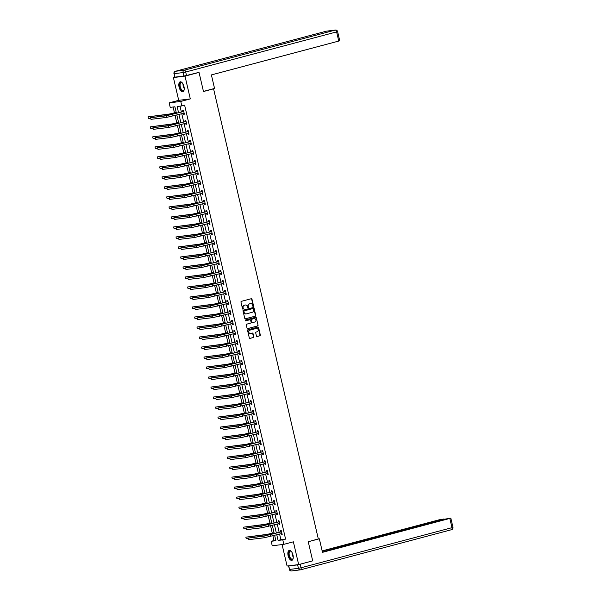 <?xml version="1.0" encoding="UTF-8"?>
<svg xmlns="http://www.w3.org/2000/svg" width="601" height="601" viewBox="0 0 601 601"><rect width="100%" height="100%" fill="white"/><g stroke="black" fill="none" stroke-linecap="round" stroke-linejoin="round"><path stroke-width="0.9" d="M253.269 306.427A0.451 0.398 83 0 0 253.547 305.879L251.992 299.193A0.646 0.571 83 0 0 251.293 298.705L241.384 301.341A0.646 0.571 83 0 0 240.978 302.115L242.534 308.809A0.451 0.398 83 0 0 243.307 308.606L243.105 307.735A2.073 1.818 83 0 1 244.397 305.255L245.223 305.038A2.073 1.818 83 0 1 247.454 306.578L247.657 307.449A0.451 0.398 83 0 0 248.431 307.239L248.228 306.375A2.073 1.818 83 0 1 249.52 303.896L250.347 303.67A2.073 1.818 83 0 1 252.578 305.218L252.781 306.082A0.451 0.398 83 0 0 253.269 306.427M253.059 306.412A0.451 0.398 83 0 0 253.239 305.917L251.676 299.23A0.646 0.571 83 0 0 251.188 298.735M242.812 309.139A0.451 0.398 83 0 0 242.992 308.644L243.105 307.735M247.935 307.78A0.451 0.398 83 0 0 248.115 307.284L248.228 306.375M293.003 555.061A5.146 2.449 -104.9 0 0 289.239 550.388A5.146 2.449 -104.9 0 0 288.112 555.662A5.146 2.449 -104.9 0 0 291.883 560.335A5.146 2.449 -104.9 0 0 293.003 555.061M183.966 86.491A5.146 2.449 -104.9 0 0 180.195 81.819A5.146 2.449 -104.9 0 0 179.075 87.092A5.146 2.449 -104.9 0 0 182.839 91.765A5.146 2.449 -104.9 0 0 183.966 86.491M256.439 336.019A0.646 0.571 83 0 0 257.138 336.5L259.917 335.764A0.646 0.571 83 0 0 260.323 334.99L258.595 327.56A0.646 0.571 83 0 0 257.897 327.072L247.988 329.709A0.646 0.571 83 0 0 247.582 330.482L249.31 337.912A0.646 0.571 83 0 0 250.008 338.401L253.367 337.507A0.646 0.571 83 0 0 253.772 336.733L253.029 333.547A0.646 0.571 83 0 0 252.33 333.067L250.67 333.51A1.735 1.518 83 0 1 249.881 330.137L256.409 328.409A1.735 1.518 83 0 1 257.19 331.775L256.101 332.068A0.646 0.571 83 0 0 255.703 332.841L256.439 336.019M279.57 534.019L280.892 539.69L285.595 539.112L282.786 539.856L283.837 544.348L272.238 545.783L271.194 541.291L275.897 540.712L274.642 535.333M197.173 72.631L199.029 72.405L203.476 91.525L213.58 88.835L318.35 539.059L308.245 541.741L312.7 560.861L298.674 564.587L293.371 541.817L283.837 544.348M199.029 72.405L185.003 76.132L173.404 77.567L178.707 100.337L169.166 102.869L180.766 101.441L181.81 105.934L177.107 106.512L178.557 112.733M178.707 100.337L190.307 98.91L185.003 76.132M190.307 98.91L180.766 101.441M285.595 539.112L184.62 105.183L181.81 105.934M255.365 316.179A0.646 0.571 83 0 0 255.763 315.405L254.035 307.975A0.646 0.571 83 0 0 253.337 307.494L243.428 310.124A0.646 0.571 83 0 0 243.022 310.905L244.75 318.335A0.646 0.571 83 0 0 245.448 318.815L255.049 316.216A0.646 0.571 83 0 0 255.455 315.442L253.72 308.012A0.646 0.571 83 0 0 253.231 307.517M256.311 317.764L258.047 325.194A0.646 0.571 83 0 1 257.641 325.975L247.725 328.604A0.646 0.571 83 0 1 247.034 328.123L246.29 324.946A0.646 0.571 83 0 1 246.695 324.164L250.715 323.098A0.646 0.571 83 0 0 251.12 322.324L250.625 320.213A0.646 0.571 83 0 0 249.933 319.732L245.749 320.844A0.451 0.398 83 0 1 245.539 319.957L255.62 317.283A0.646 0.571 83 0 1 256.311 317.764L258.047 325.194M282.079 544.566L287.075 566.022L298.674 564.587M175.079 77.116L173.404 77.567M213.58 88.835L212.671 88.948M180.007 106.152L181.359 111.981M181.757 113.694L183.688 121.995M184.086 123.701L186.017 132.002M186.415 133.707L188.346 142.009M188.744 143.714L190.675 152.015M191.073 153.728L193.004 162.022M193.402 163.735L195.333 172.029M195.731 173.742L197.661 182.043M198.06 183.748L199.99 192.05M200.388 193.755L202.319 202.056M202.717 203.762L204.648 212.063M205.046 213.768L206.977 222.07M207.375 223.782L209.306 232.076M209.704 233.789L211.635 242.083M212.033 243.796L213.964 252.097M214.362 253.802L216.292 262.104M216.691 263.809L218.621 272.11M219.019 273.816L220.95 282.117M221.348 283.822L223.279 292.124M223.677 293.836L225.608 302.13M226.006 303.843L227.937 312.137M228.335 313.85L230.266 322.151M230.664 323.856L232.595 332.158M232.993 333.863L234.923 342.164M235.322 343.87L237.252 352.171M237.65 353.876L239.581 362.178M239.979 363.89L241.91 372.184M242.308 373.897L244.239 382.191M244.637 383.904L246.568 392.205M246.966 393.91L248.897 402.212M249.295 403.917L251.226 412.218M251.624 413.924L253.554 422.225M253.953 423.938L255.883 432.232M256.281 433.945L258.212 442.238M258.61 443.951L260.541 452.252M260.939 453.958L262.87 462.259M263.268 463.964L265.199 472.266M265.597 473.971L267.528 482.272M267.926 483.978L269.857 492.279M270.255 493.992L272.185 502.286M272.584 503.999L274.514 512.292M274.912 514.005L276.843 522.307M277.241 524.012L279.172 532.313M183.35 113.273L183.59 114.288L184.372 114.19L183.478 110.344L182.696 110.441L182.937 111.478M185.679 123.28L185.919 124.294L186.701 124.197L185.807 120.35L185.025 120.448L185.266 121.485M188.008 133.287L188.248 134.301L189.03 134.203L188.136 130.357L187.354 130.455L187.595 131.499M190.337 143.293L190.577 144.308L191.358 144.217L190.464 140.364L189.683 140.461L189.924 141.505M192.673 153.3L192.906 154.322L193.687 154.224L192.793 150.37L192.012 150.468L192.252 151.512M195.002 163.307L195.235 164.328L196.016 164.231L195.122 160.377L194.341 160.475L194.581 161.519M197.331 173.313L197.564 174.335L198.345 174.237L197.451 170.391L196.67 170.489L196.91 171.525M199.66 183.328L199.893 184.342L200.674 184.244L199.78 180.398L198.999 180.495L199.239 181.532M201.989 193.334L202.221 194.348L203.003 194.251L202.109 190.404L201.327 190.502L201.568 191.539M204.317 203.341L204.55 204.355L205.332 204.257L204.438 200.411L203.656 200.509L203.897 201.553M206.646 213.347L206.879 214.362L207.661 214.272L206.767 210.418L205.985 210.515L206.226 211.56M208.975 223.354L209.208 224.376L209.989 224.278L209.095 220.424L208.314 220.522L208.555 221.566M211.304 233.361L211.537 234.382L212.318 234.285L211.424 230.438L210.643 230.529L210.883 231.573M213.633 243.367L213.866 244.389L214.647 244.291L213.753 240.445L212.972 240.543L213.212 241.579M215.962 253.382L216.195 254.396L216.976 254.298L216.082 250.452L215.301 250.549L215.541 251.586M218.291 263.388L218.524 264.402L219.305 264.305L218.411 260.458L217.63 260.556L217.87 261.593M220.62 273.395L220.852 274.409L221.634 274.311L220.74 270.465L219.958 270.563L220.199 271.607M222.948 283.402L223.181 284.423L223.963 284.326L223.069 280.472L222.287 280.569L222.528 281.614M225.277 293.408L225.51 294.43L226.292 294.332L225.398 290.478L224.616 290.576L224.857 291.62M227.606 303.415L227.839 304.437L228.62 304.339L227.726 300.492L226.945 300.583L227.186 301.627M229.935 313.429L230.168 314.443L230.949 314.346L230.055 310.499L229.274 310.597L229.514 311.634M232.264 323.436L232.497 324.45L233.278 324.352L232.384 320.506L231.603 320.603L231.843 321.64M234.593 333.442L234.826 334.457L235.607 334.359L234.713 330.512L233.932 330.61L234.172 331.654M236.922 343.449L237.155 344.463L237.936 344.373L237.042 340.519L236.261 340.617L236.501 341.661M239.251 353.456L239.483 354.477L240.265 354.38L239.371 350.526L238.589 350.623L238.83 351.668M241.579 363.462L241.812 364.484L242.594 364.386L241.7 360.532L240.918 360.63L241.159 361.674M243.908 373.469L244.141 374.491L244.923 374.393L244.029 370.547L243.247 370.637L243.488 371.681M246.237 383.483L246.47 384.497L247.251 384.4L246.357 380.553L245.576 380.651L245.817 381.688M248.566 393.49L248.799 394.504L249.58 394.406L248.686 390.56L247.905 390.658L248.145 391.694M250.895 403.496L251.128 404.511L251.909 404.413L251.015 400.567L250.234 400.664L250.474 401.708M253.224 413.503L253.457 414.517L254.238 414.427L253.344 410.573L252.563 410.671L252.803 411.715M255.553 423.51L255.786 424.531L256.567 424.434L255.673 420.58L254.892 420.677L255.132 421.722M257.882 433.516L258.114 434.538L258.896 434.44L258.002 430.594L257.22 430.684L257.461 431.728M260.21 443.523L260.443 444.545L261.225 444.447L260.331 440.601L259.549 440.698L259.79 441.735M262.539 453.537L262.772 454.551L263.554 454.454L262.66 450.607L261.878 450.705L262.119 451.742M264.868 463.544L265.101 464.558L265.882 464.46L264.988 460.614L264.207 460.712L264.448 461.748M267.197 473.55L267.43 474.565L268.211 474.467L267.317 470.621L266.536 470.718L266.776 471.762M269.526 483.557L269.759 484.571L270.54 484.481L269.646 480.627L268.865 480.725L269.105 481.769M271.855 493.564L272.088 494.585L272.869 494.488L271.975 490.634L271.194 490.732L271.434 491.776M274.184 503.57L274.417 504.592L275.198 504.494L274.304 500.648L273.523 500.738L273.763 501.782M276.513 513.577L276.745 514.599L277.527 514.501L276.633 510.655L275.851 510.752L276.092 511.789M278.841 523.591L279.074 524.605L279.856 524.508L278.962 520.661L278.18 520.759L278.421 521.796M281.17 533.598L281.403 534.612L282.185 534.514L281.291 530.668L280.509 530.766L280.75 531.802M173.111 107.008L174.485 112.92M175.079 115.467L176.814 122.927M177.408 125.474L179.143 132.934M179.737 135.488L181.472 142.94M182.065 145.495L183.801 152.954M184.394 155.501L186.13 162.961M186.723 165.508L188.459 172.968M189.052 175.515L190.787 182.974M191.381 185.521L193.116 192.981M193.71 195.528L195.445 202.988M196.039 205.542L197.774 212.994M198.368 215.549L200.103 223.009M200.696 225.555L202.432 233.015M203.025 235.562L204.761 243.022M205.354 245.569L207.09 253.029M207.683 255.575L209.418 263.035M210.012 265.582L211.747 273.042M212.341 275.596L214.076 283.048M214.67 285.603L216.405 293.063M216.999 295.609L218.734 303.069M219.327 305.616L221.063 313.076M221.656 315.623L223.392 323.083M223.985 325.629L225.721 333.089M226.314 335.643L228.049 343.096M228.643 345.65L230.378 353.103M230.972 355.657L232.707 363.117M233.301 365.663L235.036 373.123M235.63 375.67L237.365 383.13M237.958 385.677L239.694 393.137M240.287 395.683L242.023 403.143M242.616 405.698L244.352 413.15M244.945 415.704L246.68 423.164M247.274 425.711L249.009 433.171M249.603 435.717L251.338 443.177M251.932 445.724L253.667 453.184M254.261 455.731L255.996 463.191M256.589 465.737L258.325 473.197M258.918 475.752L260.654 483.204M261.247 485.758L262.983 493.218M263.576 495.765L265.311 503.225M265.905 505.772L267.64 513.231M268.234 515.778L269.969 523.238M270.563 525.785L272.298 533.245M272.892 535.799L273.996 540.547L275.806 540.322M273.996 540.547L271.194 541.291M176.431 113.296L174.914 106.783L170.211 107.361L169.166 102.869M276.768 534.762L278.09 540.434L282.786 539.856M178.955 114.438L180.886 122.739M181.284 124.445L183.215 132.746M183.613 134.451L185.544 142.753M185.942 144.465L187.873 152.759M188.271 154.472L190.201 162.766M190.6 164.479L192.53 172.78M192.929 174.485L194.859 182.787M195.257 184.492L197.188 192.793M197.586 194.499L199.517 202.8M199.915 204.513L201.846 212.807M202.244 214.519L204.175 222.813M204.573 224.526L206.504 232.82M206.902 234.533L208.832 242.834M209.231 244.539L211.161 252.841M211.56 254.546L213.49 262.847M213.888 264.553L215.819 272.854M216.217 274.567L218.148 282.861M218.546 284.574L220.477 292.867M220.875 294.58L222.806 302.881M223.204 304.587L225.135 312.888M225.533 314.593L227.463 322.895M227.862 324.6L229.792 332.901M230.191 334.607L232.121 342.908M232.519 344.621L234.45 352.915M234.848 354.628L236.779 362.921M237.177 364.634L239.108 372.936M239.506 374.641L241.437 382.942M241.835 384.648L243.766 392.949M244.164 394.654L246.094 402.955M246.493 404.661L248.423 412.962M248.822 414.675L250.752 422.969M251.15 424.682L253.081 432.975M253.479 434.688L255.41 442.99M255.808 444.695L257.739 452.996M258.137 454.702L260.068 463.003M260.466 464.708L262.397 473.01M262.795 474.722L264.725 483.016M265.124 484.729L267.054 493.023M267.453 494.736L269.383 503.029M269.781 504.742L271.712 513.044M272.11 514.749L274.041 523.05M274.439 524.756L276.37 533.057M274.244 533.62L272.313 525.319M271.915 523.614L269.984 515.312M269.586 513.607L267.655 505.306M267.257 503.6L265.326 495.299M264.928 493.594L262.998 485.292M262.599 483.58L260.669 475.286M260.271 473.573L258.34 465.279M257.942 463.566L256.011 455.265M255.613 453.56L253.682 445.258M253.284 443.553L251.353 435.252M250.955 433.546L249.024 425.245M248.626 423.54L246.695 415.238M246.297 413.526L244.367 405.232M243.968 403.519L242.038 395.225M241.64 393.512L239.709 385.211M239.311 383.506L237.38 375.204M236.982 373.499L235.051 365.198M234.653 363.492L232.722 355.191M232.324 353.478L230.393 345.184M229.995 343.471L228.064 335.178M227.666 333.465L225.736 325.164M225.337 323.458L223.407 315.157M223.009 313.452L221.078 305.15M220.68 303.445L218.749 295.144M218.351 293.438L216.42 285.137M216.022 283.424L214.091 275.13M213.693 273.417L211.762 265.124M211.364 263.411L209.433 255.109M209.035 253.404L207.105 245.103M206.706 243.397L204.776 235.096M204.378 233.391L202.447 225.09M202.049 223.384L200.118 215.083M199.72 213.37L197.789 205.076M197.391 203.363L195.46 195.07M195.062 193.357L193.131 185.055M192.733 183.35L190.802 175.049M190.404 173.343L188.474 165.042M188.075 163.337L186.145 155.035M185.747 153.323L183.816 145.029M183.418 143.316L181.487 135.022M181.089 133.309L179.158 125.016M178.76 123.303L176.829 115.001M280.892 539.69L278.09 540.434M183.59 114.288L184.349 114.085M185.919 124.294L186.678 124.091M188.248 134.301L189.007 134.098M190.577 144.308L191.336 144.112M192.906 154.322L193.665 154.119M195.235 164.328L195.994 164.126M197.564 174.335L198.322 174.132M199.893 184.342L200.651 184.139M202.221 194.348L202.98 194.146M204.55 204.355L205.309 204.152M206.879 214.362L207.638 214.166M209.208 224.376L209.967 224.173M211.537 234.382L212.296 234.18M213.866 244.389L214.625 244.186M216.195 254.396L216.953 254.193M218.524 264.402L219.282 264.2M220.852 274.409L221.611 274.214M223.181 284.423L223.94 284.22M225.51 294.43L226.269 294.227M227.839 304.437L228.598 304.234M230.168 314.443L230.927 314.24M232.497 324.45L233.256 324.247M234.826 334.457L235.584 334.254M237.155 344.463L237.913 344.268M239.483 354.477L240.242 354.274M241.812 364.484L242.571 364.281M244.141 374.491L244.9 374.288M246.47 384.497L247.229 384.294M248.799 394.504L249.558 394.301M251.128 404.511L251.887 404.308M253.457 414.517L254.215 414.322M255.786 424.531L256.544 424.329M258.114 434.538L258.873 434.335M260.443 444.545L261.202 444.342M262.772 454.551L263.531 454.348M265.101 464.558L265.86 464.355M267.43 474.565L268.189 474.362M269.759 484.571L270.518 484.376M272.088 494.585L272.846 494.383M274.417 504.592L275.175 504.389M276.745 514.599L277.504 514.396M279.074 524.605L279.833 524.403M281.403 534.612L282.162 534.409M250.407 303.655A2.073 1.818 83 0 0 250.031 303.708L250.347 303.67M247.912 306.412A2.073 1.818 83 0 1 249.205 303.933L250.031 303.708M245.283 305.023A2.073 1.818 83 0 0 244.907 305.075L245.223 305.038M242.789 307.772A2.073 1.818 83 0 1 244.081 305.293L244.907 305.075M245.238 318.823L255.049 316.216M253.427 308.869A0.451 0.398 83 0 0 252.938 308.531L244.239 310.845A0.451 0.398 83 0 0 243.953 311.386L244.164 312.302A2.073 1.818 83 0 0 246.395 313.85L252.345 312.265A2.073 1.818 83 0 0 253.637 309.785L253.427 308.869M246.027 313.902A2.073 1.818 83 0 1 243.856 312.34L243.638 311.431A0.451 0.398 83 0 1 243.923 310.882L252.623 308.568M247.522 328.619L257.326 326.012A0.646 0.571 83 0 0 257.731 325.239M249.753 319.755A0.646 0.571 83 0 0 249.618 319.77L245.569 320.844M254.884 321.993A1.735 1.518 83 0 0 254.103 318.62A1.735 1.518 83 0 0 253.787 318.658L251.804 319.236A0.646 0.571 83 0 0 251.398 320.01L251.887 322.121A0.646 0.571 83 0 0 252.585 322.602L254.884 321.993M252.45 322.617L252.27 322.639A0.646 0.571 83 0 1 251.579 322.159L251.083 320.048A0.646 0.571 83 0 1 251.488 319.274L253.787 318.658M256.003 317.801A0.646 0.571 83 0 0 255.515 317.313M250.332 333.555A1.735 1.518 83 0 1 249.573 330.182L256.094 328.446M249.798 338.408L253.051 337.544A0.646 0.571 83 0 0 253.457 336.77L252.713 333.585A0.646 0.571 83 0 0 252.225 333.097M256.928 336.515L259.602 335.801A0.646 0.571 83 0 0 260.008 335.027L258.28 327.598A0.646 0.571 83 0 0 257.791 327.102M176.236 112.455L169.64 113.987L148.034 116.849L168.235 114.355L176.258 112.56M148.034 116.849L148.409 118.457L150.693 118.172M183.718 111.38L167.491 115.445L150.588 117.736L166.086 115.82L183.56 111.508M150.588 117.736L150.964 119.336L166.462 117.428L184.131 113.153M182.779 111.606L183.613 110.93M184.191 113.394L183.403 113.258M184.169 89.572A4.455 2.119 75.1 0 1 184.034 90A4.455 2.119 75.1 0 1 180.638 89.061A4.455 2.119 75.1 0 1 179.752 83.824A4.455 2.119 75.1 0 1 182.111 82.758A4.455 2.119 75.1 0 1 182.441 83.058M182.246 82.87A4.124 1.961 -104.9 0 0 181.186 82.615A4.124 1.961 -104.9 0 0 181.021 88.813A4.124 1.961 -104.9 0 0 183.305 90.586A4.124 1.961 -104.9 0 0 184.094 89.834M180.51 81.781A5.116 2.427 -104.9 0 0 180.443 89.414A5.116 2.427 -104.9 0 0 183.132 91.645M293.213 558.141A4.455 2.119 75.1 0 1 293.078 558.569A4.455 2.119 75.1 0 1 289.682 557.63A4.455 2.119 75.1 0 1 288.788 552.394A4.455 2.119 75.1 0 1 291.147 551.327A4.455 2.119 75.1 0 1 291.477 551.628M291.29 551.44A4.124 1.961 -104.9 0 0 290.23 551.185A4.124 1.961 -104.9 0 0 290.058 557.382A4.124 1.961 -104.9 0 0 292.349 559.148A4.124 1.961 -104.9 0 0 293.138 558.397M289.554 550.343A5.116 2.427 -104.9 0 0 289.479 557.983A5.116 2.427 -104.9 0 0 292.176 560.215M203.454 91.405L214.542 88.452L211.394 74.915L338.746 41.071L336.605 31.898L185.694 72.007L186.498 75.471L198.608 72.458M175.004 77.131L183.876 76.034L183.072 72.571L174.2 73.66L174.763 77.131L174.2 73.66A1.976 1.735 83 0 1 175.432 71.294L184.304 70.197L335.223 30.088L326.351 31.184L175.432 71.294A1.976 0.939 -104.9 0 0 175.372 71.301A1.976 0.939 -104.9 0 0 175.267 71.346M326.764 31.132A1.976 1.735 -97 0 0 326.553 31.147A1.976 1.976 0 0 0 326.29 31.199A1.976 0.939 -104.9 0 1 326.351 31.184A1.976 1.735 -97 0 1 326.553 31.147L335.426 30.05A1.976 1.735 83 0 0 335.223 30.088A1.976 0.939 -104.9 0 1 336.605 31.898L337.597 31.568L339.73 40.74L338.746 41.071M186.498 75.471L183.876 76.034M308.253 541.749L318.32 538.932M319.341 538.804L322.489 552.342L450.833 518.16L445.581 519.024L361.291 541.764M322.436 552.094L361.246 541.569M297.63 564.872L288.765 565.969L289.569 569.432L298.442 568.336L297.63 564.872L311.303 561.229M443.425 519.595L444.094 518.963L439.091 519.82L322.159 550.899M357.31 542.823L357.137 542.072L355.664 542.252L322.211 551.147M357.137 542.072L359.759 541.509L359.909 542.132M443.358 519.294L359.759 541.509M355.882 543.199L355.664 542.252M178.565 122.461L171.969 123.994L150.363 126.856L170.564 124.362L178.587 122.566M150.363 126.856L150.738 128.464L153.022 128.178M180.893 132.468L174.298 134L152.692 136.863L172.893 134.376L180.916 132.573M152.692 136.863L153.067 138.47L155.351 138.185M186.047 121.394L169.82 125.459L152.917 127.743L168.415 125.827L185.889 121.522M152.917 127.743L153.293 129.343L168.791 127.435L186.46 123.16M185.108 121.612L185.942 120.936M186.52 123.4L185.732 123.265M188.376 131.401L172.149 135.465L155.246 137.749L170.744 135.834L188.218 131.529M155.246 137.749L155.621 139.349L171.12 137.441L188.789 133.167M187.437 131.627L188.271 130.943M188.849 133.414L188.06 133.272M183.222 142.475L176.626 144.007L155.02 146.877L175.222 144.383L183.245 142.58M155.02 146.877L155.396 148.477L157.68 148.199M185.551 152.489L178.955 154.014L157.349 156.884L177.55 154.389L185.574 152.594M157.349 156.884L157.725 158.484L160.009 158.206M187.88 162.495L181.284 164.02L159.678 166.89L179.879 164.396L187.903 162.601M159.678 166.89L160.054 168.49L162.338 168.212M190.705 141.408L174.478 145.472L157.575 147.756L173.073 145.84L190.547 141.536M157.575 147.756L157.95 149.364L173.449 147.448L191.118 143.173M189.766 141.633L190.6 140.95M191.178 143.421L190.389 143.278M193.034 151.414L176.807 155.479L159.904 157.762L175.402 155.854L192.876 151.542M159.904 157.762L160.279 159.37L175.777 157.454L193.447 153.18M192.095 151.64L192.929 150.956M193.507 153.428L192.718 153.285M195.363 161.421L179.136 165.485L162.232 167.769L177.731 165.861L195.205 161.549M162.232 167.769L162.608 169.377L178.106 167.461L195.776 163.187M194.423 161.646L195.257 160.963M195.836 163.434L195.047 163.292M190.209 172.502L183.613 174.035L162.007 176.897L182.208 174.403L190.232 172.607M162.007 176.897L162.383 178.505L164.666 178.219M197.691 171.428L181.464 175.492L164.561 177.783L180.06 175.868L197.534 171.555M164.561 177.783L164.937 179.383L180.435 177.468L198.105 173.193M196.752 171.653L197.586 170.977M198.165 173.441L197.376 173.306M192.538 182.509L185.942 184.041L164.336 186.903L184.537 184.409L192.56 182.614M164.336 186.903L164.712 188.511L166.995 188.226M200.02 181.434L183.793 185.499L166.89 187.79L182.388 185.874L199.863 181.562M166.89 187.79L167.266 189.39L182.764 187.482L200.434 183.207M199.081 181.66L199.915 180.984M200.494 183.448L199.705 183.313M194.867 192.515L188.271 194.048L166.665 196.91L186.866 194.416L194.889 192.62M166.665 196.91L167.04 198.518L169.324 198.232M202.349 191.449L186.122 195.513L169.219 197.797L184.717 195.881L202.191 191.576M169.219 197.797L169.595 199.397L185.093 197.489L202.762 193.214M201.41 191.666L202.244 190.99M202.822 193.454L202.034 193.319M197.196 202.522L190.6 204.055L168.994 206.917L189.195 204.43L197.218 202.627M168.994 206.917L169.369 208.524L171.653 208.239M204.678 201.455L188.451 205.519L171.548 207.803L187.046 205.888L204.52 201.583M171.548 207.803L171.924 209.403L187.422 207.495L205.091 203.221M203.739 201.681L204.573 200.997M205.151 203.469L204.363 203.326M199.524 212.536L192.929 214.061L171.323 216.931L191.524 214.437L199.547 212.634M171.323 216.931L171.698 218.531L173.982 218.253M207.007 211.462L190.78 215.526L173.877 217.81L189.375 215.902L206.849 211.59M173.877 217.81L174.252 219.418L189.751 217.502L207.42 213.227M206.068 211.687L206.902 211.004M207.48 213.475L206.691 213.332M201.853 222.543L195.257 224.068L173.651 226.938L193.853 224.443L201.876 222.648M173.651 226.938L174.027 228.538L176.311 228.26M209.336 221.469L193.109 225.533L176.206 227.817L191.704 225.908L209.178 221.596M176.206 227.817L176.581 229.424L192.08 227.509L209.749 223.234M208.397 221.694L209.231 221.01M209.809 223.482L209.02 223.339M204.182 232.549L197.586 234.074L175.98 236.944L196.181 234.45L204.205 232.655M175.98 236.944L176.356 238.544L178.64 238.266M211.665 231.475L195.438 235.539L178.535 237.823L194.033 235.915L211.507 231.603M178.535 237.823L178.91 239.431L194.408 237.515L212.078 233.241M210.726 231.701L211.56 231.017M212.138 233.488L211.349 233.353M206.511 242.556L199.915 244.089L178.309 246.951L198.51 244.457L206.534 242.661M178.309 246.951L178.685 248.559L180.969 248.273M213.994 241.482L197.767 245.546L180.863 247.837L196.362 245.922L213.836 241.61M180.863 247.837L181.239 249.438L196.737 247.522L214.407 243.247M213.055 241.707L213.888 241.031M214.467 243.495L213.678 243.36M208.84 252.563L202.244 254.095L180.638 256.958L200.839 254.463L208.863 252.668M180.638 256.958L181.014 258.565L183.297 258.28M216.322 251.488L200.095 255.553L183.192 257.844L198.691 255.928L216.165 251.624M183.192 257.844L183.568 259.444L199.066 257.536L216.736 253.261M215.383 251.714L216.217 251.038M216.796 253.502L216.007 253.367M211.169 262.569L204.573 264.102L182.967 266.964L203.168 264.478L211.191 262.675M182.967 266.964L183.343 268.572L185.626 268.286M218.651 261.503L202.424 265.567L185.521 267.851L201.019 265.935L218.494 261.63M185.521 267.851L185.897 269.451L201.395 267.543L219.065 263.268M217.712 261.728L218.546 261.044M219.125 263.508L218.336 263.373M213.498 272.576L206.902 274.109L185.296 276.978L205.497 274.484L213.52 272.681M185.296 276.978L185.671 278.579L187.955 278.293M220.98 271.509L204.753 275.574L187.85 277.857L203.348 275.942L220.822 271.637M187.85 277.857L188.226 279.465L203.724 277.549L221.393 273.275M220.041 271.735L220.875 271.051M221.453 273.523L220.665 273.38M215.827 282.59L209.231 284.115L187.625 286.985L207.826 284.491L215.849 282.695M187.625 286.985L188 288.585L190.284 288.307M223.309 281.516L207.082 285.58L190.179 287.864L205.677 285.956L223.151 281.644M190.179 287.864L190.555 289.472L206.053 287.556L223.722 283.281M222.37 281.741L223.204 281.058M223.782 283.529L222.994 283.387M218.155 292.597L211.56 294.122L189.954 296.992L210.155 294.498L218.178 292.702M189.954 296.992L190.329 298.592L192.613 298.314M225.638 291.523L209.411 295.587L192.508 297.871L208.006 295.962L225.48 291.65M192.508 297.871L192.883 299.478L208.382 297.563L226.051 293.288M224.699 291.748L225.533 291.064M226.111 293.536L225.322 293.393M220.484 302.603L213.888 304.136L192.282 306.998L212.484 304.504L220.507 302.709M192.282 306.998L192.658 308.598L194.942 308.321M227.967 301.529L211.74 305.593L194.837 307.877L210.335 305.969L227.809 301.657M194.837 307.877L195.212 309.485L210.711 307.569L228.38 303.295M227.028 301.755L227.862 301.078M228.44 303.543L227.651 303.407M222.813 312.61L216.217 314.143L194.611 317.005L214.812 314.511L222.836 312.715M194.611 317.005L194.987 318.613L197.271 318.327M230.296 311.536L214.069 315.6L197.166 317.891L212.664 315.976L230.138 311.664M197.166 317.891L197.541 319.492L213.039 317.576L230.709 313.301M229.357 311.761L230.191 311.085M230.769 313.549L229.98 313.414M225.142 322.617L218.546 324.149L196.94 327.012L217.141 324.517L225.165 322.722M196.94 327.012L197.316 328.619L199.6 328.334M232.625 321.543L216.398 325.614L199.494 327.898L214.993 325.982L232.467 321.678M199.494 327.898L199.87 329.498L215.368 327.59L233.038 323.315M231.685 321.768L232.519 321.092M233.098 323.556L232.309 323.421M227.471 332.623L220.875 334.156L199.269 337.018L219.47 334.532L227.494 332.729M199.269 337.018L199.645 338.626L201.928 338.34M234.953 331.557L218.726 335.621L201.823 337.905L217.322 335.989L234.796 331.684M201.823 337.905L202.199 339.505L217.697 337.597L235.367 333.322M234.014 331.782L234.848 331.098M235.427 333.563L234.638 333.427M229.8 342.63L223.204 344.163L201.598 347.032L221.799 344.538L229.822 342.735M201.598 347.032L201.974 348.633L204.257 348.355M237.282 341.563L221.055 345.628L204.152 347.911L219.65 345.996L237.125 341.691M204.152 347.911L204.528 349.519L220.026 347.603L237.695 343.329M236.343 341.789L237.177 341.105M237.756 343.577L236.967 343.434M232.129 352.644L225.533 354.169L203.927 357.039L224.128 354.545L232.151 352.749M203.927 357.039L204.302 358.639L206.586 358.361M239.611 351.57L223.384 355.634L206.481 357.918L221.979 356.01L239.453 351.698M206.481 357.918L206.857 359.526L222.355 357.61L240.024 353.335M238.672 351.795L239.506 351.112M240.084 353.583L239.296 353.441M234.458 362.651L227.862 364.176L206.256 367.046L226.457 364.552L234.48 362.756M206.256 367.046L206.631 368.646L208.915 368.368M241.94 361.577L225.713 365.641L208.81 367.925L224.308 366.017L241.782 361.704M208.81 367.925L209.186 369.532L224.684 367.617L242.353 363.342M241.001 361.802L241.835 361.118M242.413 363.59L241.625 363.447M236.786 372.658L230.191 374.19L208.585 377.052L228.786 374.558L236.809 372.763M208.585 377.052L208.96 378.66L211.244 378.375M244.269 371.583L228.042 375.648L211.139 377.939L226.637 376.023L244.111 371.711M211.139 377.939L211.514 379.539L227.013 377.623L244.682 373.349M243.33 371.809L244.164 371.133M244.742 373.597L243.953 373.461M239.115 382.664L232.519 384.197L210.913 387.059L231.115 384.565L239.138 382.769M210.913 387.059L211.289 388.667L213.573 388.381M246.598 381.59L230.371 385.654L213.468 387.945L228.966 386.03L246.44 381.718M213.468 387.945L213.843 389.546L229.342 387.637L247.011 383.363M245.659 381.815L246.493 381.139M247.071 383.603L246.282 383.468M241.444 392.671L234.848 394.203L213.242 397.066L233.443 394.572L241.467 392.776M213.242 397.066L213.618 398.673L215.902 398.388M248.927 391.604L232.7 395.668L215.797 397.952L231.295 396.036L248.769 391.732M215.797 397.952L216.172 399.552L231.67 397.644L249.34 393.37M247.988 391.822L248.822 391.146M249.4 393.61L248.611 393.475M243.773 402.678L237.177 404.21L215.571 407.072L235.772 404.586L243.796 402.783M215.571 407.072L215.947 408.68L218.231 408.395M251.256 401.611L235.029 405.675L218.125 407.959L233.624 406.043L251.098 401.738M218.125 407.959L218.501 409.559L233.999 407.651L251.669 403.376M250.316 401.836L251.15 401.152M251.729 403.624L250.94 403.481M246.102 412.684L239.506 414.217L217.9 417.086L238.101 414.592L246.125 412.789M217.9 417.086L218.276 418.687L220.559 418.409M253.584 411.617L237.357 415.682L220.454 417.965L235.953 416.05L253.427 411.745M220.454 417.965L220.83 419.573L236.328 417.657L253.998 413.383M252.645 411.843L253.479 411.159M254.058 413.631L253.269 413.488M248.431 422.698L241.835 424.223L220.229 427.093L240.43 424.599L248.453 422.803M220.229 427.093L220.605 428.693L222.888 428.415M255.913 421.624L239.686 425.688L222.783 427.972L238.281 426.064L255.756 421.752M222.783 427.972L223.159 429.58L238.657 427.664L256.327 423.389M254.974 421.849L255.808 421.166M256.387 423.637L255.598 423.495M250.76 432.705L244.164 434.23L222.558 437.1L242.759 434.606L250.782 432.81M222.558 437.1L222.933 438.7L225.217 438.422M258.242 431.631L242.015 435.695L225.112 437.979L240.61 436.071L258.084 431.758M225.112 437.979L225.488 439.586L240.986 437.671L258.655 433.396M257.303 431.856L258.137 431.172M258.715 433.644L257.927 433.501M253.089 442.712L246.493 444.244L224.887 447.106L245.088 444.612L253.111 442.817M224.887 447.106L225.262 448.714L227.546 448.429M260.571 441.637L244.344 445.702L227.441 447.993L242.939 446.077L260.413 441.765M227.441 447.993L227.817 449.593L243.315 447.677L260.984 443.403M259.632 441.863L260.466 441.187M261.044 443.651L260.256 443.515M255.417 452.718L248.822 454.251L227.216 457.113L247.417 454.619L255.44 452.823M227.216 457.113L227.591 458.721L229.875 458.435M262.9 451.644L246.673 455.708L229.77 458L245.268 456.084L262.742 451.772M229.77 458L230.145 459.6L245.644 457.692L263.313 453.417M261.961 451.869L262.795 451.193M263.373 453.657L262.584 453.522M257.746 462.725L251.15 464.257L229.544 467.12L249.746 464.633L257.769 462.83M229.544 467.12L229.92 468.727L232.204 468.442M265.229 461.658L249.002 465.722L232.099 468.006L247.597 466.091L265.071 461.786M232.099 468.006L232.474 469.606L247.973 467.698L265.642 463.424M264.29 461.876L265.124 461.2M265.702 463.664L264.913 463.529M260.075 472.732L253.479 474.264L231.873 477.134L252.074 474.64L260.098 472.837M231.873 477.134L232.249 478.734L234.533 478.449M267.558 471.665L251.331 475.729L234.428 478.013L249.926 476.097L267.4 471.793M234.428 478.013L234.803 479.613L250.301 477.705L267.971 473.43M266.619 471.89L267.453 471.207M268.031 473.678L267.242 473.535M262.404 482.746L255.808 484.271L234.202 487.141L254.403 484.646L262.427 482.851M234.202 487.141L234.578 488.741L236.862 488.463M269.887 481.671L253.66 485.736L236.756 488.02L252.255 486.111L269.729 481.799M236.756 488.02L237.132 489.627L252.63 487.712L270.3 483.437M268.947 481.897L269.781 481.213M270.36 483.685L269.571 483.542M264.733 492.752L258.137 494.277L236.531 497.147L256.732 494.653L264.756 492.858M236.531 497.147L236.907 498.747L239.19 498.469M272.215 491.678L255.988 495.742L239.085 498.026L254.584 496.118L272.058 491.806M239.085 498.026L239.461 499.634L254.959 497.718L272.629 493.444M271.276 491.903L272.11 491.22M272.689 493.691L271.9 493.549M267.062 502.759L260.466 504.284L238.86 507.154L259.061 504.66L267.084 502.864M238.86 507.154L239.236 508.754L241.519 508.476M274.544 501.685L258.317 505.749L241.414 508.033L256.912 506.125L274.387 501.812M241.414 508.033L241.79 509.64L257.288 507.725L274.957 503.45M273.605 501.91L274.439 501.226M275.018 503.698L274.229 503.563M269.391 512.766L262.795 514.298L241.189 517.16L261.39 514.666L269.413 512.871M241.189 517.16L241.564 518.768L243.848 518.483M276.873 511.691L260.646 515.756L243.743 518.047L259.241 516.131L276.715 511.819M243.743 518.047L244.119 519.647L259.617 517.731L277.286 513.457M275.934 511.917L276.768 511.241M277.346 513.705L276.558 513.57M271.72 522.772L265.124 524.305L243.518 527.167L263.719 524.673L271.742 522.878M243.518 527.167L243.893 528.775L246.177 528.489M279.202 521.698L262.975 525.77L246.072 528.054L261.57 526.138L279.044 521.833M246.072 528.054L246.448 529.654L261.946 527.746L279.615 523.471M278.263 521.923L279.097 521.247M279.675 523.711L278.887 523.576M274.048 532.779L267.453 534.312L245.847 537.174L266.048 534.687L274.071 532.884M245.847 537.174L246.222 538.781L248.506 538.496M281.531 531.712L265.304 535.776L248.401 538.06L263.899 536.145L281.373 531.84M248.401 538.06L248.776 539.66L264.275 537.752L281.944 533.478M280.592 531.938L281.426 531.254M282.004 533.718L281.215 533.583M174.793 112.95L174.966 113.687M168.235 114.355L168.453 115.287M172.645 114.415L173.02 116.016M166.086 115.82L166.462 117.428M184.229 88.512A4.124 1.961 75.1 0 1 183.944 88.031A4.124 1.961 75.1 0 1 183.012 83.952M183.358 84.666A3.989 1.893 -104.9 0 0 184.176 87.723M293.265 557.082A4.124 1.961 75.1 0 1 292.98 556.601A4.124 1.961 75.1 0 1 292.048 552.522M292.402 553.236A3.989 1.893 -104.9 0 0 293.213 556.293M173.952 73.668A1.976 1.976 0 0 1 175.372 71.301L326.29 31.199A1.976 0.939 -104.9 0 0 326.23 31.214M185.694 72.007A1.976 0.939 -104.9 0 0 184.304 70.197A1.976 1.735 -97 0 0 183.072 72.571L185.694 72.007M300.26 564.309L301.063 567.772L451.975 527.67A1.976 0.939 -104.9 0 1 451.546 529.699A1.976 0.939 -104.9 0 1 451.486 529.706L300.688 569.786M450.833 518.16L452.966 527.332L451.975 527.67L449.841 518.49M301.063 567.772L298.442 568.336A1.976 1.735 -97 0 0 300.365 569.853A1.976 1.976 0 0 0 300.628 569.801A1.976 0.939 -104.9 0 0 301.063 567.772M288.518 565.969L289.569 569.432A1.976 1.735 83 0 0 291.493 570.95L300.365 569.853A1.976 1.735 -97 0 0 300.568 569.816A1.976 0.939 -104.9 0 0 300.628 569.801L451.546 529.699A1.976 1.976 0 0 0 452.966 527.332M177.122 122.957L177.295 123.693M170.564 124.362L170.782 125.293M179.451 132.964L179.624 133.7M172.893 134.376L173.111 135.308M174.974 124.422L175.349 126.022M168.415 125.827L168.791 127.435M177.303 134.429L177.678 136.029M170.744 135.834L171.12 137.441M181.78 142.97L181.953 143.707M175.222 144.383L175.439 145.314M184.109 152.977L184.282 153.713M177.55 154.389L177.768 155.321M186.438 162.991L186.611 163.72M179.879 164.396L180.097 165.328M179.631 144.435L180.007 146.035M173.073 145.84L173.449 147.448M181.96 154.442L182.336 156.05M175.402 155.854L175.777 157.454M184.289 164.449L184.665 166.056M177.731 165.861L178.106 167.461M188.767 172.998L188.939 173.734M182.208 174.403L182.426 175.334M186.618 174.455L186.994 176.063M180.06 175.868L180.435 177.468M191.095 183.004L191.268 183.741M184.537 184.409L184.755 185.341M188.947 184.469L189.323 186.07M182.388 185.874L182.764 187.482M193.424 193.011L193.597 193.747M186.866 194.416L187.084 195.355M191.276 194.476L191.651 196.076M184.717 195.881L185.093 197.489M195.753 203.018L195.926 203.754M189.195 204.43L189.413 205.362M193.605 204.483L193.98 206.083M187.046 205.888L187.422 207.495M198.082 213.024L198.255 213.761M191.524 214.437L191.742 215.368M195.934 214.489L196.309 216.097M189.375 215.902L189.751 217.502M200.411 223.031L200.584 223.767M193.853 224.443L194.07 225.375M198.262 224.496L198.638 226.104M191.704 225.908L192.08 227.509M202.74 233.045L202.913 233.781M196.181 234.45L196.399 235.382M200.591 234.503L200.967 236.11M194.033 235.915L194.408 237.515M205.069 243.052L205.241 243.788M198.51 244.457L198.728 245.388M202.92 244.509L203.296 246.117M196.362 245.922L196.737 247.522M207.398 253.059L207.57 253.795M200.839 254.463L201.057 255.395M205.249 254.524L205.625 256.124M198.691 255.928L199.066 257.536M209.726 263.065L209.899 263.801M203.168 264.478L203.386 265.409M207.578 264.53L207.954 266.13M201.019 265.935L201.395 267.543M212.055 273.072L212.228 273.808M205.497 274.484L205.715 275.416M209.907 274.537L210.282 276.137M203.348 275.942L203.724 277.549M214.384 283.079L214.557 283.815M207.826 284.491L208.044 285.422M212.236 284.543L212.611 286.151M205.677 285.956L206.053 287.556M216.713 293.093L216.886 293.821M210.155 294.498L210.373 295.429M214.565 294.55L214.94 296.158M208.006 295.962L208.382 297.563M219.042 303.099L219.215 303.836M212.484 304.504L212.701 305.436M216.893 304.557L217.269 306.164M210.335 305.969L210.711 307.569M221.371 313.106L221.544 313.842M214.812 314.511L215.03 315.442M219.222 314.571L219.598 316.171M212.664 315.976L213.039 317.576M223.7 323.113L223.873 323.849M217.141 324.517L217.359 325.449M221.551 324.578L221.927 326.178M214.993 325.982L215.368 327.59M226.029 333.119L226.201 333.855M219.47 334.532L219.688 335.463M223.88 334.584L224.256 336.184M217.322 335.989L217.697 337.597M228.357 343.126L228.53 343.862M221.799 344.538L222.017 345.47M226.209 344.591L226.585 346.191M219.65 345.996L220.026 347.603M230.686 353.133L230.859 353.869M224.128 354.545L224.346 355.476M228.538 354.598L228.913 356.205M221.979 356.01L222.355 357.61M233.015 363.147L233.188 363.875M226.457 364.552L226.675 365.483M230.867 364.604L231.242 366.212M224.308 366.017L224.684 367.617M235.344 373.153L235.517 373.89M228.786 374.558L229.004 375.49M233.196 374.611L233.571 376.218M226.637 376.023L227.013 377.623M237.673 383.16L237.846 383.896M231.115 384.565L231.332 385.496M235.524 384.625L235.9 386.225M228.966 386.03L229.342 387.637M240.002 393.167L240.175 393.903M233.443 394.572L233.661 395.511M237.853 394.632L238.229 396.232M231.295 396.036L231.67 397.644M242.331 403.173L242.504 403.91M235.772 404.586L235.99 405.517M240.182 404.638L240.558 406.238M233.624 406.043L233.999 407.651M244.66 413.18L244.832 413.916M238.101 414.592L238.319 415.524M242.511 414.645L242.887 416.253M235.953 416.05L236.328 417.657M246.988 423.187L247.161 423.923M240.43 424.599L240.648 425.531M244.84 424.652L245.216 426.259M238.281 426.064L238.657 427.664M249.317 433.201L249.49 433.93M242.759 434.606L242.977 435.537M247.176 434.658L247.544 436.266M240.61 436.071L240.986 437.671M251.646 443.207L251.819 443.944M245.088 444.612L245.306 445.544M249.505 444.665L249.873 446.273M242.939 446.077L243.315 447.677M253.975 453.214L254.148 453.95M247.417 454.619L247.635 455.55M251.834 454.679L252.202 456.279M245.268 456.084L245.644 457.692M256.304 463.221L256.477 463.957M249.746 464.633L249.963 465.565M254.163 464.686L254.531 466.286M247.597 466.091L247.973 467.698M258.633 473.227L258.806 473.964M252.074 474.64L252.292 475.571M256.492 474.692L256.86 476.292M249.926 476.097L250.301 477.705M260.962 483.234L261.135 483.97M254.403 484.646L254.621 485.578M258.821 484.699L259.189 486.307M252.255 486.111L252.63 487.712M263.291 493.241L263.463 493.977M256.732 494.653L256.95 495.585M261.15 494.706L261.518 496.313M254.584 496.118L254.959 497.718M265.619 503.255L265.792 503.991M259.061 504.66L259.279 505.591M263.478 504.712L263.847 506.32M256.912 506.125L257.288 507.725M267.948 513.262L268.121 513.998M261.39 514.666L261.608 515.598M265.807 514.726L266.175 516.327M259.241 516.131L259.617 517.731M270.277 523.268L270.45 524.004M263.719 524.673L263.937 525.605M268.136 524.733L268.504 526.333M261.57 526.138L261.946 527.746M272.606 533.275L272.779 534.011M266.048 534.687L266.266 535.619M270.465 534.74L270.833 536.34M263.899 536.145L264.275 537.752M337.597 31.568A1.976 1.976 0 0 0 335.426 30.05M289.321 569.432A1.976 1.976 0 0 0 291.493 570.95"/></g></svg>
